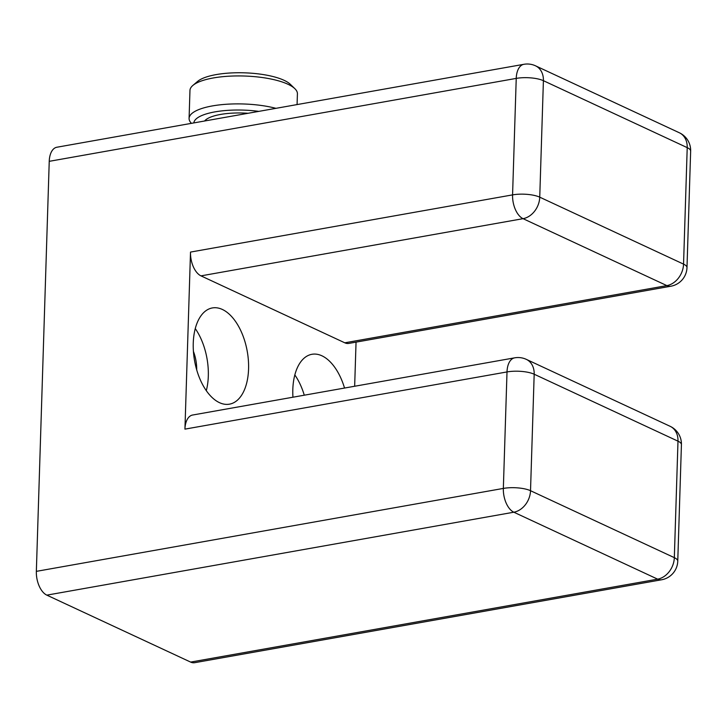 <?xml version="1.0" encoding="UTF-8"?>
<svg xmlns="http://www.w3.org/2000/svg" width="727" height="727" viewBox="0 0 727 727"><rect width="100%" height="100%" fill="white"/><g stroke="black" fill="none" stroke-linecap="round" stroke-linejoin="round"><path stroke-width="1.09" d="M670.14 426.313L526.321 359.365A19.547 15.267 115 0 1 534.181 374.223L677.991 441.171A19.547 15.267 -65 0 0 670.14 426.313A19.547 19.547 0 0 1 681.426 444.642A19.547 5.861 -178.2 0 0 677.991 441.171L674.329 557.654A19.547 15.267 -65 0 1 657.644 579.155A19.547 10.705 -100.1 0 0 661.643 579.764L194.645 662.697A19.547 10.705 -100.1 0 1 190.638 662.088L46.828 595.14A19.547 10.705 -100.1 0 1 36.35 571.358L49.236 161.33A19.547 10.705 -100.1 0 1 56.879 147.236L523.885 64.303A19.547 10.705 -100.1 0 0 516.234 78.398L49.236 161.33M681.426 444.642L677.764 561.126A19.547 5.861 1.8 0 0 674.329 557.654L530.519 490.707A19.547 15.267 115 0 1 513.825 512.208A19.547 10.705 -100.1 0 1 503.348 488.417A19.547 5.861 1.8 0 1 530.519 490.707L534.181 374.223A19.547 5.861 -178.2 0 0 507.01 371.933L184.94 429.13L190.51 252.078L512.571 194.881A19.547 5.861 1.8 0 1 539.743 197.171L543.405 80.688A19.547 5.861 -178.2 0 0 516.234 78.398L512.571 194.881A19.547 10.705 -100.1 0 0 523.049 218.673L200.979 275.869A19.547 10.705 -100.1 0 1 190.51 252.078M184.94 429.13A19.547 10.705 -100.1 0 1 192.582 415.035L514.652 357.838A19.547 10.705 -100.1 0 0 507.01 371.933L503.348 488.417L36.35 571.358M356.048 342.135L354.658 386.255M200.979 275.869L344.798 342.808A19.547 10.705 -100.1 0 0 348.806 343.417L670.867 286.22A19.547 10.705 -100.1 0 1 666.868 285.611A19.547 15.267 -65 0 0 683.553 264.119A19.547 5.861 1.8 0 1 686.988 267.591L690.65 151.107A19.547 5.861 -178.2 0 0 687.215 147.636A19.547 15.267 -65 0 0 679.363 132.777L535.545 65.83A19.547 15.267 115 0 1 543.405 80.688L687.215 147.636L683.553 264.119L539.743 197.171A19.547 15.267 115 0 1 523.049 218.673L666.868 285.611L344.798 342.808M222.38 309.466A48.863 26.754 -100.1 0 1 248.37 360.219A48.863 26.754 -100.1 0 1 229.459 404.167A48.863 26.754 -100.1 0 1 219.445 402.649A48.863 26.754 -100.1 0 1 193.455 351.886A48.863 26.754 -100.1 0 1 212.366 307.939A48.863 26.754 -100.1 0 1 222.38 309.466M292.945 397.215A48.863 26.754 -100.1 0 1 311.928 354.294A48.863 26.754 -100.1 0 1 321.943 355.812A48.863 26.754 -100.1 0 1 344.534 388.054M248.089 113.285A39.094 11.723 -178.2 0 0 204.596 121.009M258.848 111.376A48.863 14.649 -178.2 0 0 193.836 122.918M275.942 108.332A53.753 16.121 -178.2 0 0 219.518 104.888A53.753 16.121 -178.2 0 0 189.084 118.392A53.753 16.121 -178.2 0 0 191.446 123.345M297.07 104.579L297.416 93.81A53.753 16.121 -178.2 0 0 294.844 88.667A53.753 16.121 -178.2 0 0 287.974 84.259A53.753 16.121 -178.2 0 0 236.384 75.944A53.753 16.121 -178.2 0 0 192.846 85.459A53.753 16.121 -178.2 0 0 189.965 90.439L189.084 118.392M294.844 88.667L290.346 84.323A48.863 14.649 -178.2 0 0 284.093 80.315A48.863 14.649 -178.2 0 0 237.193 72.755A48.863 14.649 -178.2 0 0 197.608 81.406L192.846 85.459M294.835 374.941A48.863 26.754 -100.1 0 1 304.277 395.206M193.409 351.359A28.344 15.521 -100.1 0 1 196.708 369.934M195.272 328.595A48.863 26.754 -100.1 0 1 206.295 390.672M190.638 662.088L657.644 579.155L513.825 512.208L46.828 595.14M661.643 579.764A19.547 19.547 0 0 0 677.764 561.126M690.65 151.107A19.547 19.547 0 0 0 679.363 132.777M670.867 286.22A19.547 19.547 0 0 0 686.988 267.591M535.545 65.83A19.547 19.547 0 0 0 523.885 64.303M526.321 359.365A19.547 19.547 0 0 0 514.652 357.838"/></g></svg>
